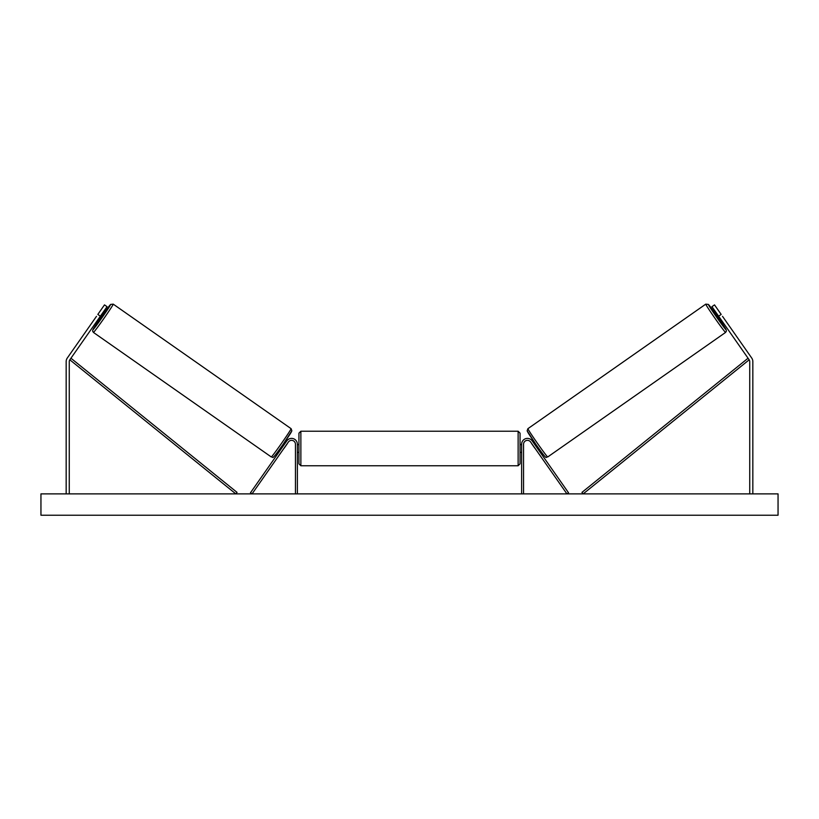 <?xml version="1.0" encoding="UTF-8"?>
<svg xmlns="http://www.w3.org/2000/svg" width="819" height="819" viewBox="0 0 819 819"><rect width="100%" height="100%" fill="white"/><g stroke="black" fill="none" stroke-linecap="round" stroke-linejoin="round"><path stroke-width="1.23" d="M100.368 316.206L97.819 314.424L104.494 304.883L107.043 306.664L69.83 359.807A3.102 3.102 0 0 0 69.267 361.588L69.267 493.877M96.488 316.329L67.291 358.026A6.204 6.204 0 0 0 66.165 361.588L66.165 493.877M718.632 316.206L721.181 314.424L714.506 304.883L711.957 306.664L749.17 359.807A3.102 3.102 0 0 1 749.733 361.588L749.733 493.877M722.512 316.329L751.709 358.026A6.204 6.204 0 0 1 752.835 361.588L752.835 493.877M521.621 493.877L521.621 444.226A5.815 5.815 0 0 1 532.207 440.888L568.529 492.772L566.943 493.877L530.61 442.004A3.88 3.88 0 0 0 523.556 444.226L523.556 493.877M297.379 493.877L297.379 444.226A5.815 5.815 0 0 0 286.793 440.888L250.471 492.772L252.057 493.877L288.39 442.004A3.88 3.88 0 0 1 295.444 444.226L295.444 493.877M300.87 465.755L298.935 463.82L298.935 433.169L300.87 431.224L300.87 465.755L518.13 465.755L518.13 431.224L520.065 433.169L520.065 463.82L518.13 465.755M297.379 451.259L297.379 445.72M521.621 451.259L521.621 445.72M93.427 332.422L92.608 331.101L92.885 329.678L99.099 320.055A15.326 0.522 -55 0 0 92.946 329.719A15.326 0.522 -55 0 0 102.16 317.465A15.326 0.522 -55 0 0 110.534 304.617A15.326 0.522 -55 0 0 103.552 313.697L110.606 304.422L113.227 304.136A17.26 0.584 125 0 1 103.808 318.611A17.26 0.584 125 0 1 93.427 332.422L271.284 456.961A17.26 0.584 -55 0 0 281.664 443.151A17.26 0.584 -55 0 0 291.093 428.675L291.861 430.804L283.22 444.195C269.973 463.001 273.781 456.06 271.284 456.961M113.227 304.136L291.093 428.675M102.59 313.022L103.962 313.984L101.853 317.24L99.519 320.342L98.137 319.379M102.457 314.281L99.273 318.816L102.457 314.281L101.955 313.933M280.958 447.389L281.818 447.993M284.05 448.198L283.405 449.109M282.453 447.082L285.636 442.547M287.223 443.663L287.858 442.751M285.411 441.042L286.271 441.636M284.121 448.249L287.295 443.714M778.05 493.877L40.95 493.877L40.95 515.223L778.05 515.223L778.05 493.877M725.573 332.422L726.392 331.101L726.115 329.678L719.901 320.055A15.326 0.522 -125 0 1 726.054 329.719A15.326 0.522 -125 0 1 716.84 317.465A15.326 0.522 -125 0 1 708.466 304.617A15.326 0.522 -125 0 1 715.448 313.697L708.394 304.422L705.773 304.136A17.26 0.584 55 0 0 715.192 318.611A17.26 0.584 55 0 0 725.573 332.422L547.716 456.961A17.26 0.584 -125 0 1 537.336 443.151A17.26 0.584 -125 0 1 527.907 428.675L527.139 430.804L535.78 444.195C549.027 463.001 545.219 456.06 547.716 456.961M705.773 304.136L527.907 428.675M716.41 313.022L715.038 313.984L717.147 317.24L719.481 320.342L720.863 319.379M720.229 318.468L719.727 318.816L716.543 314.281L719.727 318.816M538.042 447.389L537.182 447.993M533.589 441.042L532.729 441.636M531.142 442.751L531.777 443.663M536.547 447.082L533.364 442.547M535.595 449.109L534.95 448.198M534.879 448.249L531.705 443.714M69.83 359.807L235.821 493.877L237.039 492.373L71.048 358.302L69.83 359.807M749.17 359.807L583.179 493.877L581.961 492.373L747.952 358.302L749.17 359.807M291.564 431.378A15.326 0.522 125 0 1 283.2 444.226A15.326 0.522 125 0 1 273.986 456.48M527.436 431.378A15.326 0.522 55 0 0 535.8 444.226A15.326 0.522 55 0 0 545.014 456.48M300.87 431.224L518.13 431.224M298.935 444.615L297.379 444.615M297.379 452.375L298.935 452.375M520.065 444.615L521.621 444.615M520.065 452.375L521.621 452.375"/></g></svg>
